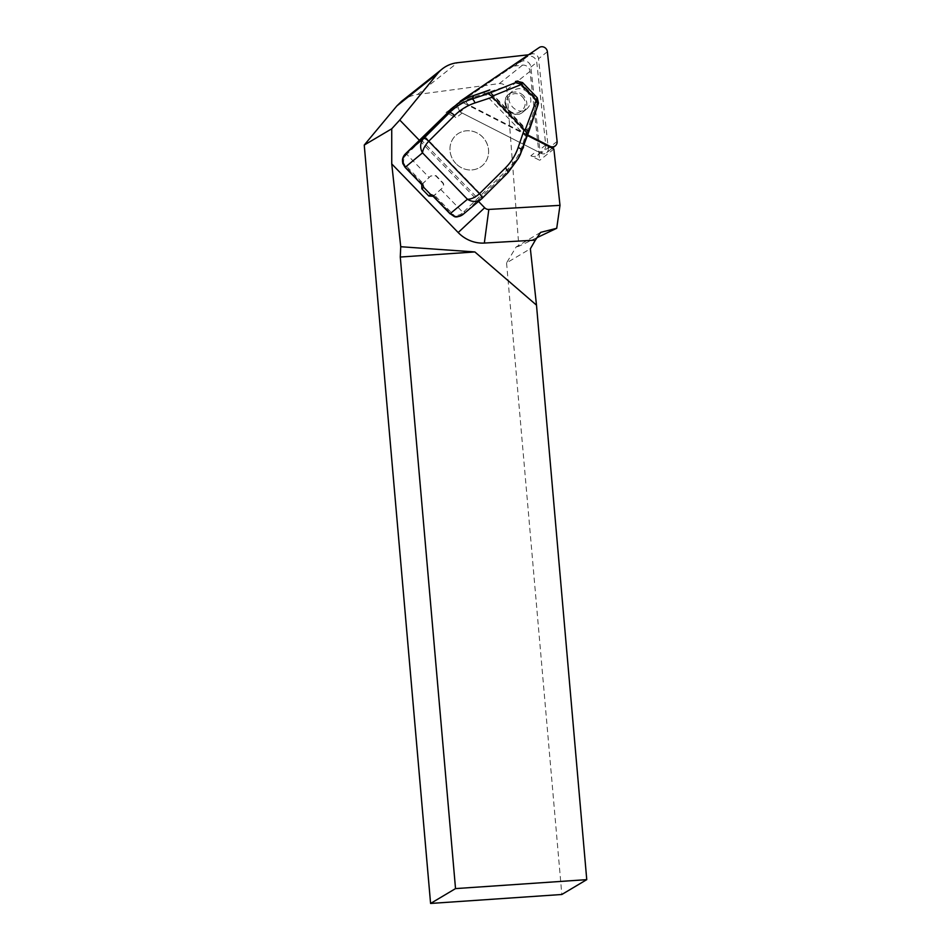 <?xml version="1.0" encoding="UTF-8"?>
<svg xmlns="http://www.w3.org/2000/svg" width="951" height="951" viewBox="0 0 951 951"><rect width="100%" height="100%" fill="white"/><g stroke="black" fill="none" stroke-linecap="round" stroke-linejoin="round"><path stroke-width="0.71" stroke-dasharray="4.75 3.57" d="M455.018 106.405A6.705 6.277 51.5 0 0 456.242 117.722L446.031 112.515L460.914 101.721A6.705 6.277 51.5 0 0 462.138 113.038L536.744 151.09A6.705 6.277 51.5 0 0 545.743 144.992L536.768 62.386A6.705 6.277 51.5 0 0 526.545 57.167L460.914 101.721M530.848 155.786A6.705 6.277 51.5 0 0 538.979 153.658L539.704 160.303L530.848 155.786L536.744 151.09M462.138 113.038L456.242 117.722M460.201 101.234L446.031 112.515M527.425 135.529L460.914 101.602M553.874 149.022L539.704 160.303M467.238 96.455L528.661 54.766L514.491 66.035L522.527 65.143A6.705 6.277 -128.5 0 1 530.052 71.337L538.979 153.658A6.705 6.277 51.5 0 0 539.835 149.676L530.872 67.069A6.705 6.277 51.5 0 0 520.649 61.863L514.491 66.035M419.641 140.582L478.555 201.457M401.619 101.27C406.327 97.573 411.64 95.302 417.56 94.482L499.346 83.581C503.578 83.486 506.087 85.554 506.871 89.774L518.854 246.25L537.077 237.607M540.644 232.365L516.167 246.927L506.562 262.916L530.373 248.758M518.854 246.25L516.167 246.927M506.562 262.916L561.827 894.487M421.757 184.553L430.565 176.066L435.713 175.816L442.702 183.032C443.927 184.672 443.653 186.455 441.882 188.393L433.133 196.31M538.135 104.253L536.59 99.094L520.993 82.975L515.501 81.453M431.909 194.836L433.608 195.561A3.352 3.138 51.5 0 0 434.548 195.252L441.989 188.298C443.867 186.277 444.2 184.446 442.988 182.806L435.998 175.578L430.696 175.959L423.076 183.388A3.352 3.138 51.5 0 0 422.755 184.339L423.516 186.17M402.927 163.513L403.688 163.37C403.188 159.744 404.211 156.737 406.766 154.359L429.091 177.421M440.741 189.463L463.066 212.525C460.522 214.926 457.479 215.841 453.936 215.271L453.793 216.115M433.608 195.561L450.643 213.155L453.936 215.271L434.548 195.252L435.249 194.729L434.322 195.478M455.933 163.631A20.114 18.818 -128.5 0 1 456.753 134.614A20.114 18.818 -128.5 0 1 484 138.644A20.114 18.818 -128.5 0 1 481.8 166.092A20.114 18.818 -128.5 0 1 455.933 163.631A20.114 18.818 51.5 0 0 481.824 166.08A20.114 18.818 51.5 0 0 484.023 138.62A20.114 18.818 51.5 0 0 456.777 134.602A20.114 18.818 51.5 0 0 455.945 163.62M528.364 132.843A1.343 1.058 19.8 0 1 526.295 133.116L521.885 146.823C518.961 155.251 514.348 162.633 508.036 168.969L463.066 212.525A1.343 0.654 51.5 0 1 463.47 214.058M405.388 153.896A1.343 0.654 42.7 0 1 406.766 154.359L451.654 110.72C458.025 104.432 465.384 99.891 473.753 97.097L487.304 92.829A1.343 1.082 67 0 1 487.471 90.916M515.466 81.465L515.549 83.01L519.733 84.163L535.33 100.271L536.376 104.539L538.088 104.467M527.532 92.223C522.658 87.944 517.713 87.54 512.684 90.987C501.748 99.332 516.964 117.769 527.187 108.569C531.966 103.504 532.085 98.06 527.532 92.223M523.49 95.576C518.616 91.296 513.683 90.88 508.678 94.304L508.654 94.327C497.813 102.66 513.029 121.039 523.193 111.885L523.205 111.861C527.948 106.833 528.043 101.4 523.49 95.576M463.862 213.737L464.73 212.976A1.343 0.654 47.1 0 0 464.243 211.526M481.8 198.711A5.361 1.89 45.1 0 1 481.753 198.735L464.73 212.976L509.332 169.635L520.268 154.644M527.211 136.159L525.57 136.017L484.475 93.567L484.392 92.009M522.777 82.773L519.733 84.163M529.16 130.644A1.343 1.058 19.8 0 1 527.092 130.905L526.295 133.116L487.304 92.829L489.385 91.95A1.343 1.082 67 0 1 489.539 90.036M535.33 100.271L537.053 97.525M451.654 110.72L451.071 109.472M536.376 104.539L527.092 130.905L489.385 91.95L515.549 83.01M407.86 153.266A1.343 0.654 47.1 0 0 406.517 152.754M507.608 173.023L509.332 169.635L508.036 168.969M527.639 134.911L468.926 104.967A5.361 5.017 -128.5 0 1 466.002 98.714M557.108 141.402L548.287 148.427L538.539 58.748A5.361 5.017 51.5 0 0 530.373 54.576L459.119 102.934A5.361 5.017 51.5 0 0 460.094 111.992L541.095 153.301A5.361 5.017 -128.5 0 0 546.504 152.861L552.317 148.225M548.287 148.427A5.361 5.017 -128.5 0 1 546.504 152.861M506.871 89.774L530.052 71.337M499.346 83.581L522.527 65.143M417.56 94.482L457.49 62.718M422.755 184.339L405.72 166.746L403.688 163.37L423.076 183.388M424.372 136.041L482.632 196.203M529.172 130.596L527.532 130.453L489.824 91.486L489.753 89.929M420.366 139.904A1.343 0.654 47.1 0 1 421.697 140.415L478.08 198.664A1.343 0.654 47.1 0 1 478.567 200.114M522.265 96.729C531.205 105.823 517.665 119.291 508.868 110.054C499.929 100.961 513.457 87.492 522.265 96.729M473.753 97.097L473.693 95.528M520.304 154.573L523.525 146.965L521.885 146.823M423.611 182.687L422.672 183.436M526.545 57.167L520.649 61.863M530.872 67.069L536.768 62.386M545.743 144.992L539.835 149.676M467.94 95.908L459.119 102.934M468.926 104.967L460.094 111.992M549.357 146.727L541.095 153.301M547.372 51.723L538.539 58.748M539.193 47.55L530.373 54.576M523.193 111.885L527.187 108.569M523.205 111.861C517.665 116.652 511.864 115 505.813 106.928C504.529 100.283 505.48 96.087 508.654 94.327L512.684 90.987M433.977 195.763L435.011 194.943M537.612 155.227L543.508 150.531M454.661 106.667L460.557 101.983M458.834 103.148L460.831 101.555"/><path stroke-width="1.43" d="M478.555 201.457L484.653 207.758A5.361 5.017 51.5 0 0 488.838 209.434L559.996 205.345L553.874 149.022L527.425 135.529M460.914 101.602L460.201 101.234L467.238 96.455M528.554 54.778L457.49 62.718A33.523 31.359 51.5 0 0 442.191 68.995A33.523 31.359 51.5 0 0 437.686 73.441L399.753 120.04L419.641 140.582M537.077 237.607L556.715 228.288L559.996 205.345M399.753 120.04L391.729 128.801L391.741 163.905L458.18 232.543A33.523 31.359 51.5 0 0 484.332 243.064L535.365 240.116L540.644 232.365L556.715 228.288M391.729 128.801L364.245 145.063L396.84 105.941L401.619 101.27L442.191 68.995M430.589 903.45L561.827 894.487L586.755 879.639L536.495 305.152L474.87 251.944L400.276 257.043L455.529 888.603L430.589 903.45L364.245 145.063M400.276 257.043L400.74 246.725L391.741 163.905M535.365 240.116L530.373 248.758L536.495 305.152M586.755 879.639L455.529 888.603M474.87 251.944L400.74 246.725M433.133 196.31L428.83 196.013L421.84 188.797L421.757 184.553M422.755 184.339L423.694 187.323L430.684 194.539L431.909 194.836L450.168 213.702L453.984 216.174C457.514 217.161 460.676 216.459 463.446 214.07L481.729 198.771C477.224 202.159 472.457 202.337 467.44 199.27C471.185 199.282 475.215 197.428 479.494 193.719L505.361 167.982A5.361 1.89 45.1 0 1 507.668 172.963L518.378 158.33M505.361 167.982C511.198 162.134 515.454 155.322 518.152 147.548A5.361 1.629 18.8 0 1 521.754 150.436L518.39 158.33L508.107 172.523M520.304 154.573L529.16 130.608A1.343 1.058 19.8 0 1 529.16 130.608L538.48 103.1L537.256 97.739L522.563 82.559L521.362 84.473L491.964 96.313L492.594 97.133L474.977 102.934C467.262 105.525 460.462 109.71 454.578 115.511A5.361 1.89 -134.9 0 0 449.359 112.836C455.874 106.441 463.41 101.828 471.969 98.999L488.172 93.662L515.858 82.499L517.059 81.263L515.466 81.465M474.977 102.934A5.361 1.795 -108.2 0 0 471.969 98.999L473.741 95.528C465.17 98.381 457.621 103.029 451.095 109.46L405.304 153.991C402.76 156.63 401.964 159.756 402.879 163.37L405.245 167.293L423.183 186.027M538.409 103.326L527.318 134.115L525 130.442L537.256 97.739M537.66 105.026L536.305 99.891M521.053 84.14L515.858 82.499M491.964 96.313L488.172 93.662M522.563 82.559L517.059 81.263M538.016 104.669L529.172 130.596A1.343 1.058 19.8 0 1 529.16 130.644M538.48 103.1L538.135 104.253M489.539 90.036A1.343 1.082 67 0 1 489.813 89.917L473.741 95.528C465.063 98.44 457.514 103.088 451.071 109.472L449.359 112.836L423.48 138.596C420.057 143.102 419.736 147.857 422.517 152.861L405.221 167.269M492.594 97.133L525 130.442M433.608 195.561L432.004 195.133M521.362 84.473L535.984 99.57M454.578 115.511L428.723 141.235C424.931 145.491 422.874 149.366 422.517 152.861L467.44 199.27L450.049 213.785L432.134 195.276M423.48 138.596A5.361 1.89 -135.2 0 1 428.711 141.247L428.711 141.247A5.361 1.89 -134.9 0 0 423.516 138.561L406.481 152.79A1.343 0.654 47.1 0 1 406.505 152.778A1.343 0.654 47.1 0 0 406.505 152.778L420.342 139.928A1.343 0.654 47.1 0 0 420.342 139.928A1.343 0.654 47.1 0 0 420.318 139.94L451.071 109.472M428.711 141.247L479.494 193.719A5.361 1.89 45.5 0 1 481.788 198.723A5.361 1.89 45.1 0 1 481.8 198.711L507.668 172.975M479.518 193.707A5.361 1.89 45.1 0 1 481.812 198.688L481.23 199.223M489.777 89.929L489.753 89.929A1.343 1.343 0 0 0 489.67 89.965L487.59 90.844A1.343 1.082 67 0 1 487.732 90.797M487.59 90.844L484.475 91.985M466.002 98.714A5.361 5.017 -128.5 0 1 467.94 95.908L539.193 47.55A5.361 5.017 -128.5 0 1 547.372 51.723L557.108 141.402A5.361 5.017 51.5 0 1 549.916 146.276L549.357 146.727M527.639 134.911L549.916 146.276M396.84 105.941L437.686 73.441M484.653 207.758L458.18 232.543M488.838 209.434L484.332 243.064M518.152 147.548L524.203 129.8M450.132 213.678L453.853 216.246C455.612 217.66 458.81 216.935 463.458 214.07L463.862 213.737M527.318 134.115L521.754 150.436L523.525 146.953M507.608 173.023L481.86 198.64M529.172 130.584L529.172 130.596A1.343 1.343 0 0 0 529.172 130.596L527.211 136.159M423.694 187.323L421.84 188.797M430.684 194.539L428.83 196.013M516.5 81.227L518.057 81.049M423.052 185.897L405.126 167.376L402.784 163.477L402.511 159.209L406.505 152.778M518.509 158.104L520.256 154.668M484.428 91.997L473.705 95.528M523.525 146.965L523.145 148.047M460.831 101.555L467.654 96.122M552.317 148.225L555.325 145.836"/></g></svg>
